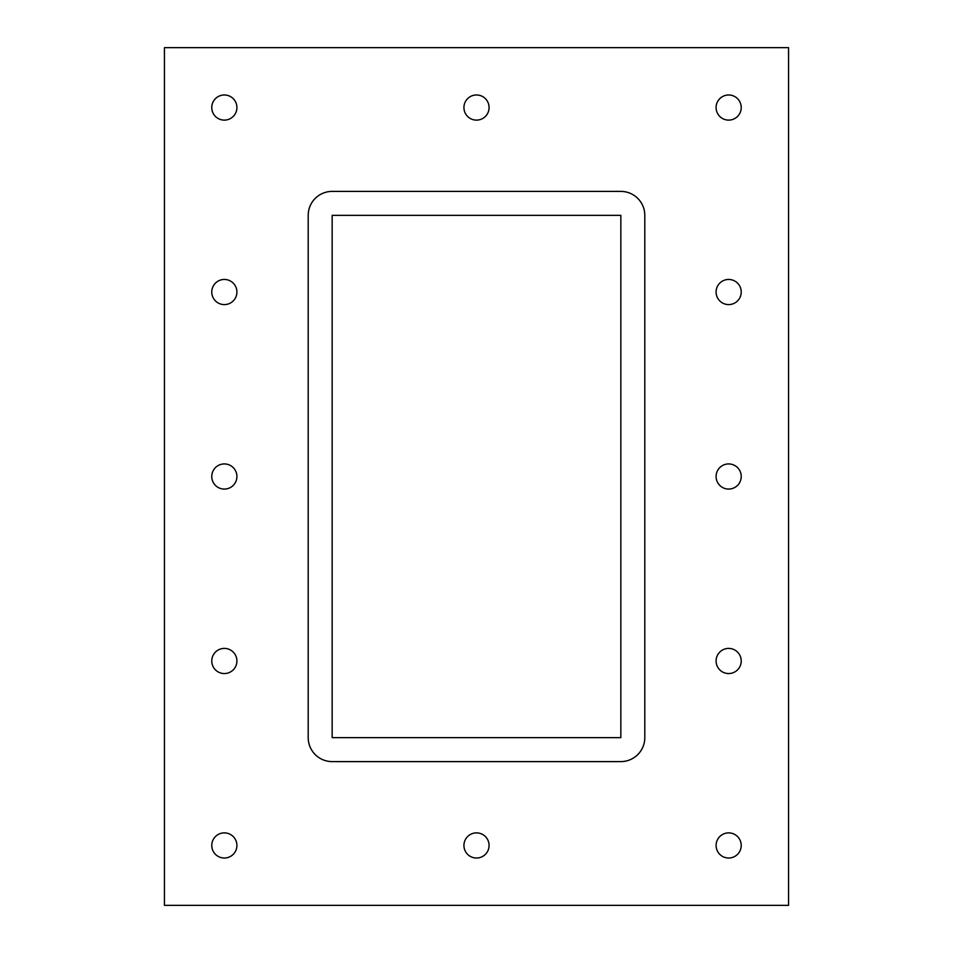 <?xml version="1.0" encoding="UTF-8"?>
<svg xmlns="http://www.w3.org/2000/svg" width="953" height="953" viewBox="0 0 953 953"><rect width="100%" height="100%" fill="white"/><g stroke="black" fill="none" stroke-linecap="round" stroke-linejoin="round"><path stroke-width="1.43" d="M489.08 845.454A12.58 12.58 0 0 1 470.21 856.342A12.58 12.58 0 0 1 470.21 834.566A12.58 12.58 0 0 1 489.08 845.454M489.08 107.546A12.58 12.58 0 0 1 470.21 118.434A12.58 12.58 0 0 1 470.21 96.658A12.58 12.58 0 0 1 489.08 107.546M741.231 660.977A12.58 12.58 0 0 1 722.374 671.865A12.58 12.58 0 0 1 722.374 650.089A12.58 12.58 0 0 1 741.231 660.977M741.231 476.5A12.58 12.58 0 0 1 722.374 487.388A12.58 12.58 0 0 1 722.374 465.612A12.58 12.58 0 0 1 741.231 476.5M741.231 292.023A12.58 12.58 0 0 1 722.374 302.911A12.58 12.58 0 0 1 722.374 281.135A12.58 12.58 0 0 1 741.231 292.023M236.916 292.023A12.58 12.58 0 0 1 218.046 302.911A12.58 12.58 0 0 1 218.046 281.135A12.58 12.58 0 0 1 236.916 292.023M236.916 476.5A12.58 12.58 0 0 1 218.046 487.388A12.58 12.58 0 0 1 218.046 465.612A12.58 12.58 0 0 1 236.916 476.5M236.916 660.977A12.58 12.58 0 0 1 218.046 671.865A12.58 12.58 0 0 1 218.046 650.089A12.58 12.58 0 0 1 236.916 660.977M236.916 107.546A12.58 12.58 0 0 1 218.046 118.434A12.58 12.58 0 0 1 218.046 96.658A12.58 12.58 0 0 1 236.916 107.546M741.231 107.546A12.58 12.58 0 0 1 722.374 118.434A12.58 12.58 0 0 1 722.374 96.658A12.58 12.58 0 0 1 741.231 107.546M741.231 845.454A12.58 12.58 0 0 1 722.374 856.342A12.58 12.58 0 0 1 722.374 834.566A12.58 12.58 0 0 1 741.231 845.454M236.916 845.454A12.58 12.58 0 0 1 218.046 856.342A12.58 12.58 0 0 1 218.046 834.566A12.58 12.58 0 0 1 236.916 845.454M164.44 47.65L164.44 905.35L788.56 905.35L788.56 47.65L164.44 47.65M644.8 737.646A23.956 23.956 0 0 1 620.844 761.602L332.156 761.602A23.956 23.956 0 0 1 308.2 737.646L308.2 215.354A23.956 23.956 0 0 1 332.156 191.398L620.844 191.398A23.956 23.956 0 0 1 644.8 215.354L644.8 737.646M332.156 737.646L332.156 215.354L620.844 215.354L620.844 737.646L332.156 737.646"/></g></svg>
